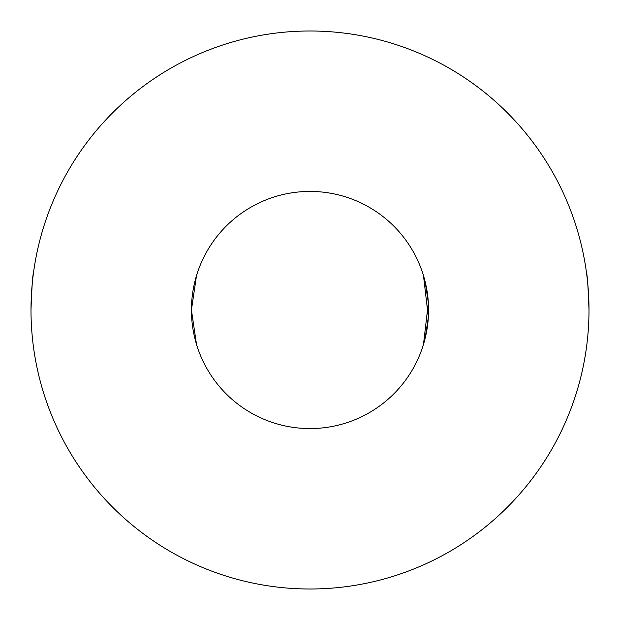 <?xml version="1.0" encoding="UTF-8"?>
<svg xmlns="http://www.w3.org/2000/svg" width="620" height="620" viewBox="0 0 620 620"><rect width="100%" height="100%" fill="white"/><g stroke="black" fill="none" stroke-linecap="round" stroke-linejoin="round"><path stroke-width="0.93" d="M31 310A279 279 0 0 0 310 589A279 279 0 0 0 589 310A279 279 0 0 0 310 31A279 279 0 0 0 31 310C31.822 287.401 32.651 275.001 33.488 272.8L33.123 275.637M196.509 344.348L191.425 310L196.509 275.66L191.425 309.985L196.509 344.356M423.491 344.348L428.35 302.7L425.041 281.263L422.592 272.8M310 191.425A118.575 118.575 0 0 0 191.425 310A118.575 118.575 0 0 0 310 428.575A118.575 118.575 0 0 0 428.575 310A118.575 118.575 0 0 0 310 191.425M589 310C588.179 287.424 587.349 275.024 586.512 272.8M423.491 275.66L428.35 317.269L425.033 338.76L422.592 347.2"/></g></svg>
